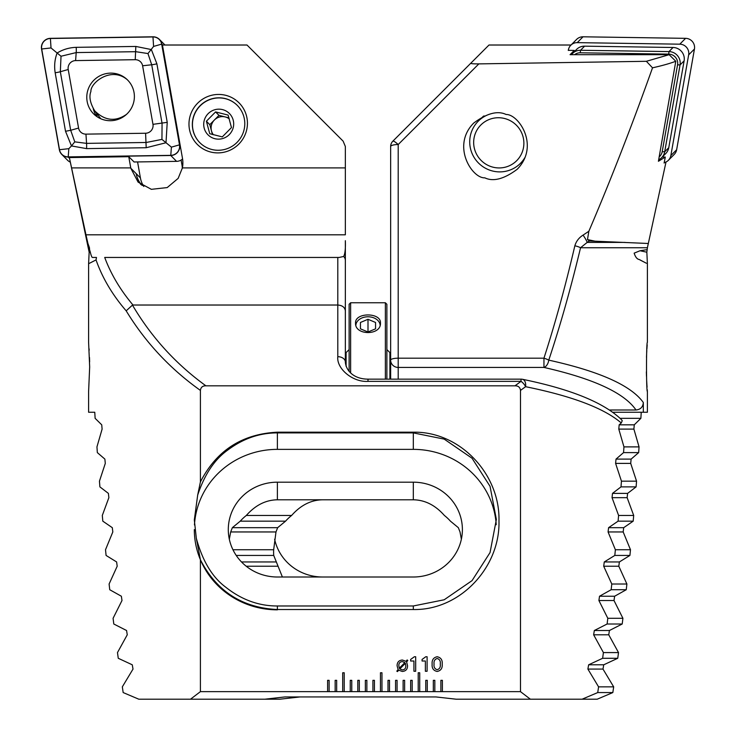 <?xml version="1.0" encoding="UTF-8"?>
<svg xmlns="http://www.w3.org/2000/svg" width="736" height="736" viewBox="0 0 736 736"><rect width="100%" height="100%" fill="white"/><g stroke="black" fill="none" stroke-linecap="round" stroke-linejoin="round"><path stroke-width="1.1" d="M425.767 680.322L425.767 691.647L427.276 691.647L427.276 680.322L425.767 680.322M427.276 691.647L434.829 691.647L434.829 680.322L433.32 680.322L433.32 691.647M434.829 691.647L442.382 691.647L442.382 680.322L440.873 680.322L440.873 691.647M442.382 691.647L520.49 691.647L530.371 699.2L582.093 699.2L597.733 692.567L598.58 686.854L587.889 669.079L588.634 664.801L602.637 658.288L603.41 652.574L593.639 634.8L594.329 630.513L607.108 624.008L607.807 618.295L598.902 600.521L599.527 596.234L611.156 589.729L611.791 584.016L603.704 566.232L604.274 561.954L614.808 555.441L615.379 549.737L608.074 531.953L608.589 527.675L618.084 521.162L618.599 515.448L612.039 497.674L612.499 493.387L621 486.882L621.451 481.169L615.6 463.395L616.023 459.108L623.558 452.603L623.953 446.89L618.792 429.106L619.169 424.828L621.276 422.988C604.136 408.25 572.24 396.152 525.596 386.694L520.49 390.402L520.49 691.647M88.605 391.488L89.672 366.951L88.605 391.488L88.605 412.252L94.769 412.252L95.119 418.324L101.734 424.828L102.102 429.106L96.95 446.89L97.336 452.603L104.88 459.108L105.294 463.395L99.452 481.169L99.894 486.882L108.394 493.387L108.864 497.674L102.304 515.448L102.81 521.162L112.304 527.675L112.82 531.953L105.515 549.737L106.085 555.441L116.619 561.954L117.19 566.232L109.103 584.016L109.747 589.729L121.366 596.234L121.992 600.521L113.086 618.295L113.795 624.008L126.574 630.513L127.254 634.8L117.484 652.574L118.257 658.288L132.268 664.801L133.014 669.079L122.323 686.854L123.17 692.567L138.8 699.2L190.523 699.2L200.404 691.647L200.404 559.746C216.494 591.21 242.153 607.807 277.389 609.528L413.31 609.528C460.294 610.484 500.314 566.996 498.971 520.84C500.204 474.582 460.423 431.305 413.31 432.188L277.389 432.188C242.107 433.946 216.448 450.533 200.413 481.933L200.404 390.402C200.799 387.283 202.639 385.756 205.905 385.82L514.988 385.82C518.264 385.756 520.094 387.283 520.49 390.402M200.404 691.647L329.112 691.647L329.112 680.322L327.603 680.322L327.603 691.647M329.112 691.647L336.665 691.647L336.665 680.322L335.156 680.322L335.156 691.647M336.665 691.647L344.218 691.647L344.218 672.768L342.7 672.768L342.7 691.647M344.218 691.647L351.762 691.647L351.762 680.322L350.253 680.322L350.253 691.647M351.762 691.647L359.315 691.647L359.315 680.322L357.806 680.322L357.806 691.647M359.315 691.647L366.868 691.647L366.868 680.322L365.36 680.322L365.36 691.647M366.868 691.647L374.422 691.647L374.422 680.322L372.913 680.322L372.913 691.647M374.422 691.647L381.966 691.647L381.966 672.768L380.457 672.768L380.457 691.647M381.966 691.647L389.519 691.647L389.519 680.322L388.01 680.322L388.01 691.647M389.519 691.647L397.072 691.647L397.072 680.322L395.563 680.322L395.563 691.647M397.072 691.647L404.625 691.647L404.625 680.322L403.116 680.322L403.116 691.647M404.625 691.647L412.178 691.647L412.178 680.322L410.66 680.322L410.66 691.647M412.178 691.647L419.722 691.647L419.722 672.768L418.214 672.768L418.214 691.647M419.722 691.647L425.767 691.647M427.101 656.742L427.101 671.26L425.362 671.26L425.362 661.002L422.068 661.002L422.068 659.447L425.794 656.742L427.101 656.742M415.684 656.742L415.684 671.26L413.936 671.26L413.936 661.002L410.642 661.002L410.642 659.447L414.377 656.742L415.684 656.742M398.719 670.202L397.458 671.6L396.814 671.168L398.121 669.539L397.09 665.749C397.136 662.179 398.912 660.275 402.399 660.026L406.033 661.324L407.164 659.953L407.799 660.532L406.603 661.968L407.551 665.749C407.514 669.291 405.766 671.195 402.298 671.453L398.719 670.202M442.207 664.111C442.557 668.242 440.873 670.689 437.156 671.453C433.449 670.671 431.774 668.224 432.133 664.111C431.774 659.99 433.449 657.533 437.156 656.742C440.882 657.524 442.566 659.98 442.207 664.111M200.404 390.402C170.071 368.81 145.332 342.286 126.178 310.831C112.415 294.888 102.368 277.914 96.039 259.928L96.49 257.453L92.423 257.453C91.844 257.379 91.117 255.548 90.252 251.96L89.58 249.752L88.605 249.605L69.368 157.578L128.763 156.694L130.815 168.25L138.101 182.132L151.358 189.327L167.201 187.579L178.158 178.37L182.399 167.9A26.432 26.036 -44.8 0 0 182.482 158.36L162.435 45.016L247.002 45.016L343.132 141.156L345.35 146.492L345.35 167.9L182.399 167.9M89.58 249.752L89.452 247.747L88.605 247.747M200.413 559.746L196.328 538.329L194.322 519.966L197.68 495.089L200.413 481.933M89.672 366.951L88.605 342.406L88.605 263.718L96.039 259.928M89.626 361.91L89.516 357.494M89.176 350.207L89.093 348.809M89.452 247.747L87.934 243.478L87.308 243.515M126.178 310.831L132.462 305.109C151.331 337.116 175.821 364.016 205.905 385.82M345.35 291.134L345.35 240.681C345.626 248.556 345.074 253.819 343.675 256.468L339.14 257.453L104.705 257.453C110.97 274.234 120.41 290.094 133.004 305.026L132.462 305.109M514.988 385.82L521.005 381.358L368 381.358C353.059 382.462 336.444 368.892 337.796 356.693L337.796 305.026L133.004 305.026M337.796 257.453L337.796 305.026C342.35 305.394 344.862 307.335 345.35 310.831L345.35 362.029A7.553 5.336 0 0 0 337.796 356.693M343.675 256.468A7.553 6.182 -0 0 1 345.35 260.342L345.35 310.831M87.934 243.478L85.965 234.802L345.35 234.802L345.35 167.9M218.206 152.895A29.449 29.017 135.2 0 1 192.887 109.434A29.449 29.017 135.2 0 1 243.524 108.68A29.449 29.017 135.2 0 1 218.206 152.895M181.102 160.052L181.967 164.919A23.405 23.064 135.2 0 1 182.316 168.388M142.177 185.49A23.405 23.064 135.2 0 1 136.197 173.668A26.432 26.036 -44.8 0 0 140.889 184.57M143.814 186.493A23.405 23.064 135.2 0 1 140.41 177.91L137.586 161.929M190.523 699.2L264.804 699.2L284.933 696.937L435.96 696.937L456.099 699.2L530.371 699.2M522.523 379.298L522.523 379.298A7.553 7.553 0 0 0 521.005 379.141L521.005 381.358A7.553 3.919 52.6 0 1 525.596 386.694A7.553 4.526 -78.4 0 0 522.523 379.298C570.86 389.188 603.787 402.592 621.304 419.502L622.251 420.679L621.276 422.988M196.328 538.329C202.52 560.878 212.226 577.088 225.455 586.978C241.38 599.693 258.695 606.032 277.389 605.986L413.31 605.976L444.185 599.776L472.043 580.63L490.047 552.561L496.368 519.441L490.047 486.321L472.043 458.243L444.185 439.107L413.31 432.897L277.389 432.897C259.596 432.86 243 438.61 227.599 450.174C214.516 459.512 204.544 474.481 197.68 495.089M496.22 524.722A83.067 80.233 0 0 0 413.31 449.365L277.389 449.365A83.067 80.233 0 0 0 194.46 524.934M194.322 529.598A83.067 80.233 0 0 0 277.389 609.831M277.389 482.181A49.082 47.408 0 0 0 228.298 529.598A49.082 47.408 0 0 0 277.389 577.006L413.31 577.006A49.082 47.408 0 0 0 462.392 529.598A49.082 47.408 0 0 0 413.31 482.181L277.389 482.181L277.389 499.79C265.76 499.965 255.41 505.181 246.33 515.448A49.082 47.408 0 0 0 240.249 521.162L232.355 527.675L230.681 531.953L229.319 539.212M461.371 539.212L460.018 531.953L458.344 527.675L450.441 521.162A49.082 47.408 0 0 0 444.369 515.448C435.289 505.181 424.93 499.965 413.31 499.79L277.389 499.79M85.965 234.802L69.368 157.578M130.75 167.9L71.64 167.9M134.127 161.984L128.763 156.694M218.574 150.264A26.432 26.036 -44.8 0 0 237.323 105.423A26.432 26.036 -44.8 0 0 200.229 105.561A26.432 26.036 -44.8 0 0 218.574 150.264M405.37 663.292L399.758 668.932L402.307 669.907C404.699 669.696 405.858 668.343 405.803 665.868L405.37 663.292M399.289 668.214L404.864 662.593L402.325 661.581C399.896 661.811 398.737 663.191 398.838 665.74L399.289 668.214M437.175 658.481C434.691 659.281 433.66 661.158 434.074 664.111C433.66 667.055 434.691 668.923 437.175 669.714C439.65 668.932 440.689 667.064 440.266 664.111C440.689 661.149 439.659 659.272 437.175 658.481M228.114 115.092L215.574 111.918L206.393 121.228L209.751 133.722L222.29 136.896L231.472 127.576L228.114 115.092M214.811 109.738A15.106 14.876 135.2 0 1 233.68 123.933A15.106 14.876 135.2 0 1 214.811 138.69A15.106 14.876 135.2 0 1 214.811 109.738M199.87 142.72A26.432 26.036 135.2 0 1 200.348 105.68A26.432 26.036 135.2 0 1 237.388 105.478M228.96 117.88L218.978 115.35L214.388 120.005A11.325 11.16 135.2 0 1 229.255 118.873M214.388 120.005L209.797 124.669L211.48 130.907A11.325 11.16 135.2 0 1 214.388 120.005M213.385 134.762A11.325 11.16 135.2 0 1 211.48 130.907L212.446 134.504M209.797 124.669L206.393 121.228M218.978 115.35L215.574 111.918M127.153 79.589C110.952 66.12 90.326 82.892 90.905 91.503C88.854 96.646 90.123 103.104 94.714 110.851C104.871 120.796 115.469 121.964 126.518 114.365M97.152 116.757A27.186 26.781 135.2 0 1 96.554 113.243M110.593 120.713A23.975 23.616 -44.8 0 0 127.604 80.031A23.975 23.616 -44.8 0 0 93.95 80.15A23.975 23.616 -44.8 0 0 110.593 120.713M78.568 128.055A7.553 7.443 -44.8 0 0 85.956 134.136L145.59 133.244A7.553 7.443 -44.8 0 0 152.968 124.338L142.609 65.78A7.553 7.443 -44.8 0 0 135.231 59.699L75.596 60.591A7.553 7.443 -44.8 0 0 68.218 69.497L78.568 128.055L70.684 130.29L74.778 141.855L86.563 143.373L85.956 134.136M59.358 149.739A9.062 8.924 -44.8 0 0 68.218 157.035L170.78 155.498A9.062 8.924 -44.8 0 0 179.639 144.817L161.828 44.096A9.062 8.924 -44.8 0 0 152.968 36.8L50.407 38.336A9.062 8.924 -44.8 0 0 41.547 49.018L59.358 149.739M61.787 154.431L67.583 160.273A9.062 8.924 -44.8 0 0 69.984 161.984M134.016 161.984L176.576 161.35A9.062 8.924 -44.8 0 0 182.583 158.958M93.26 108.716A23.975 23.616 -44.8 0 0 96.738 116.472M179.492 144.845L161.681 44.123A8.915 8.777 -44.8 0 0 152.968 36.947L50.407 38.484A8.915 8.777 -44.8 0 0 41.694 48.99L59.506 149.712A8.915 8.777 -44.8 0 0 68.218 156.888L170.78 155.351A8.915 8.777 -44.8 0 0 179.492 144.845L171.405 147.136L170.78 155.351M74.778 141.855L71.475 145.94L65.522 131.284L55.163 72.717C54.096 65.844 54.74 59.285 57.114 53.029C62.864 49.487 69.23 47.582 76.204 47.334L135.838 46.442L151.358 49.56L156.878 63.784L167.228 122.342L165.996 142.747L146.197 147.724L86.563 148.617L71.475 145.94L68.834 148.672L68.218 156.888M86.563 148.617A5.29 0.635 -90.9 0 0 86.563 143.373L146.197 142.48L161.948 139.398L171.405 147.136M161.948 139.398L162.067 123.326L151.708 64.768L147.964 53.553L135.838 51.695L76.204 52.578L61.024 56.24L51.023 47.95L41.694 48.99M147.964 53.553L153.594 46.423L152.968 36.947M61.024 56.24L60.334 71.732L68.218 69.497M646.42 249.752L640.026 250.746L634.156 253.147C635.407 257.103 637.118 259.228 639.28 259.514L646.392 263.249L639.961 259.928M640.026 250.746L646.843 252.2L647.395 247.747L580.548 247.747C570.796 288.346 560.197 325.818 548.762 360.134C599.573 371.34 631.092 385.471 643.328 402.518C642.96 407.045 640.513 409.529 636.005 409.989C624.211 392.868 593.529 378.681 543.95 367.43A7.553 4.747 -77.5 0 0 548.762 360.134A7.553 1.868 18 0 0 543.95 358.184C555.073 323.858 565.368 286.396 574.853 245.787A7.553 1.904 13.1 0 1 580.548 247.747L587.19 242.402A7.553 1.104 -123.4 0 0 583.068 235.115C578.956 237.691 576.214 241.252 574.853 245.787M646.843 252.2L647.395 263.718L647.395 342.406C646.226 341.118 646.226 392.748 647.395 391.488L647.395 412.252L643.328 412.252L643.328 402.518M641.231 412.252L640.881 418.324L634.266 424.828L633.898 429.106L639.05 446.89L638.664 452.603L631.12 459.108L630.706 463.395L636.548 481.169L636.106 486.882L627.606 493.387L627.136 497.674L633.696 515.448L633.19 521.162L623.696 527.675L623.18 531.953L630.485 549.737L629.915 555.441L619.381 561.954L618.81 566.232L626.897 584.016L626.253 589.729L614.634 596.234L614.008 600.521L622.914 618.295L622.205 624.008L609.426 630.513L608.746 634.8L618.516 652.574L617.743 658.288L603.732 664.801L602.986 669.079L613.677 686.854L612.83 692.567L597.2 699.2L582.093 699.2M646.364 371.827L646.484 376.271M646.65 380.494L646.861 384.247M646.88 384.606L647.054 387.164M647.248 389.721L647.349 391.009M647.192 344.862L646.889 349.112M646.806 350.492L646.659 353.216M646.65 353.409L646.493 357.346M648.066 243.478L589.407 240.948L587.19 242.402L625.094 242.402M390.65 379.141L390.65 146.492A7.553 7.553 0 0 1 392.868 141.156L488.998 45.016L571.035 45.016M568.312 50.306L574.273 50.444L573.997 52.008M574.273 50.444L570.069 54.685L669.144 54.685L675.786 61.254C670.146 63.425 662.391 65.614 652.519 67.822L646.364 61.3L669.144 54.685M662.29 157.026L665.289 157.072L658.416 161.276L675.786 61.254M646.364 61.3L478.851 63.885C473.423 63.931 470.736 63.701 470.81 63.204M478.851 63.885L398.204 144.541A7.553 1.408 -135 0 0 392.868 141.156A7.553 7.553 0 0 0 390.65 146.492A7.553 1.95 180 0 1 398.204 144.541L398.204 358.184L543.95 358.184L543.95 367.43L398.204 367.43L398.204 379.141M583.068 235.115L588.846 231.27C610.751 179.989 631.976 125.506 652.519 67.822M518.383 168.038C539.359 144.67 518.319 114.062 506.11 114.494C497.656 110.418 486.855 113.27 473.717 123.059C451.094 145.774 472.116 178.572 484.831 177.836C493.286 181.912 504.086 179.05 517.215 169.271L518.383 168.038M643.328 412.252L612.738 412.252M609.463 409.989L636.005 409.989M390.65 360.134A7.553 7.296 0 0 0 398.204 367.43L398.204 358.184A7.553 1.95 180 0 0 390.65 360.134M322.69 577.006A49.082 47.408 0 0 1 274.629 539.212M282.394 577.006L273.728 555.441A49.082 47.408 0 0 1 273.608 552.166A49.082 47.408 0 0 1 273.672 549.737L275.982 531.953L277.656 527.675L285.559 521.162A49.082 47.408 0 0 1 291.631 515.448C300.711 505.181 311.07 499.965 322.69 499.79M588.846 231.27L587.475 239.577L589.407 240.948M640.881 418.324L620.089 418.324M291.631 515.448L246.33 515.448M633.696 515.448L618.599 515.448M633.19 521.162L618.084 521.162M285.559 521.162L240.249 521.162M630.485 549.737L615.379 549.737M273.672 549.737L232.953 549.737M629.915 555.441L614.808 555.441M273.728 555.441L236.238 555.441M626.897 584.016L611.791 584.016M626.253 589.729L611.156 589.729M639.05 446.89L623.953 446.89M638.664 452.603L623.558 452.603M636.548 481.169L621.451 481.169M636.106 486.882L621 486.882M622.914 618.295L607.807 618.295M622.205 624.008L607.108 624.008M618.516 652.574L603.41 652.574M617.743 658.288L602.637 658.288M613.677 686.854L598.58 686.854M612.83 692.567L597.733 692.567M300.04 696.937L279.901 699.2L264.804 699.2M665.289 157.072L664.111 163.052L664.672 162.509M483.267 116.27A29.826 29.385 -135.2 0 0 482.752 116.895M491.657 113.583A29.826 29.385 -135.2 0 0 473.763 156.851A29.826 29.385 -135.2 0 0 520.49 163.3L522.68 161.092A29.826 29.385 -135.2 0 0 523.977 159.694M484.067 115.892A29.826 29.385 -135.2 0 0 480.341 119.066L478.152 121.274M520.49 163.3A29.826 29.385 -135.2 0 0 524.952 157.486M505.273 167.182A25.3 24.923 -135.2 0 0 516.525 125.35A25.3 24.923 -135.2 0 0 474.518 135.976A25.3 24.923 -135.2 0 0 505.273 167.182M571.495 54.685A11.325 11.16 44.8 0 1 580.529 50.269L668.978 51.594A11.325 11.16 44.8 0 1 680.046 64.952L664.691 151.8A11.325 11.16 44.8 0 1 658.683 159.795M572.488 53.526L576.564 49.422A11.325 11.16 44.8 0 1 584.605 46.166L673.054 47.49A11.325 11.16 44.8 0 1 684.121 60.849L668.766 147.697A11.325 11.16 44.8 0 1 665.73 153.557L661.655 157.66M659.198 156.869A9.062 8.924 -135.2 0 0 662.207 151.653L677.562 64.805A9.062 8.924 -135.2 0 0 668.702 54.114L580.262 52.79A9.062 8.924 -135.2 0 0 574.623 54.685M568.284 50.444L568.376 49.947A9.062 8.924 44.8 0 1 570.796 45.255L576.601 39.413A9.062 8.924 44.8 0 1 583.032 36.8L685.593 38.336A9.062 8.924 44.8 0 1 694.453 49.018L676.642 149.739A9.062 8.924 44.8 0 1 674.213 154.431L668.417 160.273A9.062 8.924 44.8 0 1 664.194 162.638M570.796 45.255A9.062 8.924 44.8 0 1 577.236 42.642L679.797 44.178A9.062 8.924 44.8 0 1 688.657 54.869L670.846 155.581A9.062 8.924 44.8 0 1 668.417 160.273M349.122 371.413L349.122 304.272L350.63 302.763L350.63 372.95M385.37 379.141L385.37 302.763L350.63 302.763M355.543 323.067C354.77 335.699 381.23 335.708 380.457 323.067C381.239 312.257 354.78 312.22 355.543 323.067M385.37 302.763L386.878 304.272L386.878 379.141M380.135 325.156A12.153 8.869 0 0 0 378.525 321.209A12.153 8.869 0 0 0 365.176 317.023A12.153 8.869 0 0 0 355.865 325.156M368 319.286L375.553 322.469L375.553 328.836L368 332.01L368 319.286L360.447 322.469L360.447 328.836L360.447 322.469M368 332.01L360.447 328.836M375.553 328.836L375.553 322.469M277.389 432.179L277.389 449.365M413.31 432.188L413.31 449.365M413.31 609.528L413.31 605.976M277.389 609.528L277.389 605.986M413.31 499.79L413.31 482.181M368 381.358L368 379.141L521.005 379.141M140.41 177.91L130.815 168.25M88.605 249.605L89.157 252.2L90.252 251.96M69.313 158.139L68.218 157.035M162.739 45.016L161.828 44.096M180.182 145.369L179.639 144.817M176.576 161.35L170.78 155.498M68.834 148.672L59.506 149.712M51.023 47.95L50.407 38.484M153.594 46.423L161.681 44.123M55.163 72.717A5.29 0.745 -10 0 0 60.334 71.732L70.684 130.29L65.522 131.284M76.204 47.334A5.29 0.635 -90.9 0 1 76.204 52.578L75.596 60.591M135.838 46.442L135.231 59.699M156.878 63.784A5.29 0.745 -10 0 1 151.708 64.768L142.609 65.78M167.228 122.342L152.968 124.338M146.197 147.724L145.59 133.244M627.136 497.674L612.039 497.674M623.696 527.675L608.589 527.675M277.656 527.675L232.355 527.675M623.18 531.953L608.074 531.953M275.982 531.953L230.681 531.953M619.381 561.954L604.274 561.954M276.285 561.954L241.509 561.954M618.81 566.232L603.704 566.232M278.052 566.232L246.238 566.232M614.634 596.234L599.527 596.234M634.266 424.828L619.169 424.828M633.898 429.106L618.792 429.106M631.12 459.108L616.023 459.108M630.706 463.395L615.6 463.395M627.606 493.387L612.499 493.387M614.008 600.521L598.902 600.521M609.426 630.513L594.329 630.513M608.746 634.8L593.639 634.8M603.732 664.801L588.634 664.801M602.986 669.079L587.889 669.079M587.475 239.577L595.185 241.215M684.121 60.849L680.046 64.952L677.562 64.805M662.207 151.653L664.691 151.8L668.766 147.697M584.605 46.166L580.529 50.269L580.262 52.79M668.702 54.114L668.978 51.594L673.054 47.49M670.846 155.581L676.642 149.739M688.657 54.869L694.453 49.018M679.797 44.178L685.593 38.336M577.236 42.642L583.032 36.8M346.104 366.362L346.104 352.599L345.35 352.599M389.896 379.141L389.896 352.599L386.878 349.582M368 379.141C353.648 379.104 345.92 370.438 345.35 362.029M89.157 252.2L88.605 263.718M94.714 110.851L100.786 118.744M164.965 45.016L159.399 39.413M647.395 247.747L666.016 161.984M346.104 352.599L349.122 349.582M390.65 352.599L389.896 352.599"/></g></svg>
